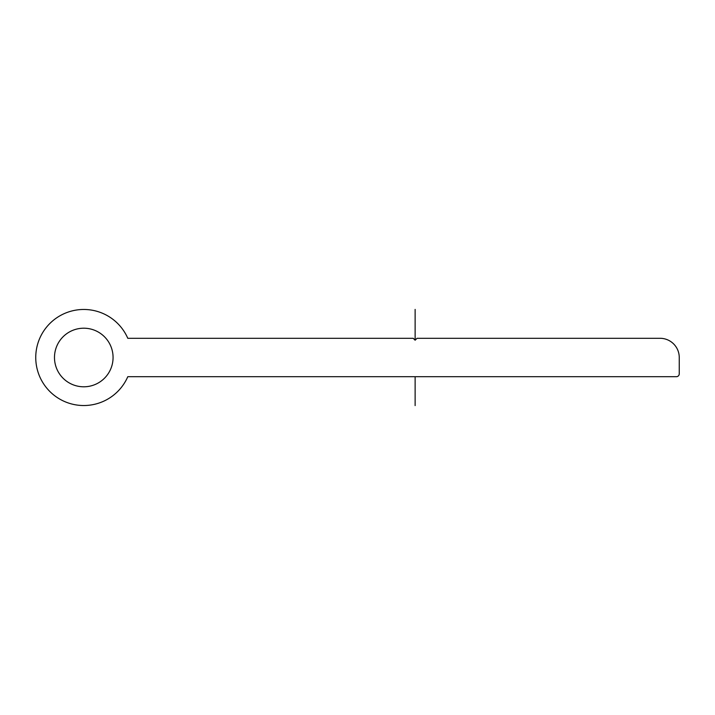 <?xml version="1.0" encoding="UTF-8"?>
<svg xmlns="http://www.w3.org/2000/svg" width="715" height="715" viewBox="0 0 715 715"><rect width="100%" height="100%" fill="white"/><g stroke="black" fill="none" stroke-linecap="round" stroke-linejoin="round"><path stroke-width="1.07" d="M676.372 376.707L127.788 376.707A48.021 48.021 0 0 1 35.75 357.5A48.021 48.021 0 0 1 127.788 338.293L413.207 338.293L415.129 340.215L417.051 338.293L660.043 338.293A19.207 19.207 0 0 1 679.25 357.5L679.25 373.829A2.878 2.878 0 0 1 676.372 376.707M113.068 357.5A29.297 29.297 0 0 1 83.771 386.797A29.297 29.297 0 0 1 54.483 357.5A29.297 29.297 0 0 1 83.771 328.203A29.297 29.297 0 0 1 113.068 357.5M415.129 309.407L415.129 340.215L415.129 309.407M415.129 376.707L415.129 405.593L415.129 376.707"/></g></svg>
